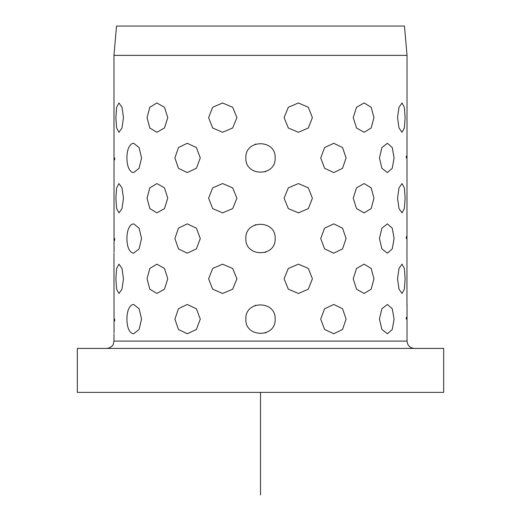 <?xml version="1.0" encoding="UTF-8"?>
<svg xmlns="http://www.w3.org/2000/svg" width="521" height="521" viewBox="0 0 521 521"><rect width="100%" height="100%" fill="white"/><g stroke="black" fill="none" stroke-linecap="round" stroke-linejoin="round"><path stroke-width="0.78" d="M404.465 26.05L116.535 26.05L113.969 55.356L407.031 55.356L404.465 26.05M99.758 348.419L443.664 348.419L443.664 392.378L77.336 392.378L77.336 348.419L99.758 348.419M126.909 238.52C127.013 245.84 128.68 250.581 131.904 252.757L133.597 253.173L131.904 252.757C128.68 250.581 127.013 245.84 126.909 238.52C127.013 231.2 128.68 226.459 131.904 224.284L133.597 223.867L131.904 224.284C128.68 226.459 127.013 231.2 126.909 238.52M126.909 157.928C127.013 165.248 128.68 169.989 131.904 172.164L133.597 172.581L131.904 172.164C128.68 169.989 127.013 165.248 126.909 157.928C127.013 150.608 128.68 145.867 131.904 143.692L133.597 143.275L131.904 143.692C128.68 145.867 127.013 150.608 126.909 157.928M126.909 319.113C127.013 326.433 128.68 331.174 131.904 333.349L133.597 333.766L131.904 333.349C128.68 331.174 127.013 326.433 126.909 319.113C127.013 311.792 128.68 307.051 131.904 304.876L133.597 304.459L131.904 304.876C128.68 307.051 127.013 311.792 126.909 319.113M115.877 278.813L116.632 289.175L118.964 293.466L121.999 289.175L123.464 278.82L121.999 289.175L118.964 293.466L116.632 289.175L115.877 278.813L116.632 268.458L118.964 264.167L116.632 268.458L115.877 278.813M123.464 278.813L121.999 268.458L118.964 264.167L121.999 268.458L123.464 278.813M115.877 198.227L116.632 208.582L118.964 212.874L121.999 208.582L123.464 198.227L121.999 187.866L118.964 183.574L116.632 187.866L115.877 198.221L116.632 187.866L118.964 183.574L121.999 187.866L123.464 198.227L121.999 208.582L118.964 212.874L116.632 208.582L115.877 198.227M115.877 117.629L116.632 127.99L118.964 132.282L121.999 127.99L123.464 117.635L121.999 127.99L118.964 132.282L116.632 127.99L115.877 117.629L116.632 107.274L118.964 102.982L116.632 107.274L115.877 117.629M123.464 117.629L121.999 107.274L118.964 102.982L121.999 107.274L123.464 117.629M114.698 319.881L114.692 320.962M114.705 319.113C113.904 338.018 113.904 338.018 114.705 319.113C113.904 338.018 113.904 338.018 114.705 319.113C113.904 300.207 113.904 300.207 114.705 319.113C113.904 300.207 113.904 300.207 114.705 319.113L114.705 319.314M114.698 239.289L114.692 240.37M114.705 238.52C113.904 257.426 113.904 257.426 114.705 238.52C113.904 257.426 113.904 257.426 114.705 238.52C113.904 219.615 113.904 219.615 114.705 238.52C113.904 219.615 113.904 219.615 114.705 238.52L114.705 238.82M114.698 158.697L114.692 159.778M114.705 157.928C113.904 176.834 113.904 176.834 114.705 157.928C113.904 176.834 113.904 176.834 114.705 157.928C113.904 139.022 113.904 139.022 114.705 157.928C113.904 139.022 113.904 139.022 114.705 157.928L114.705 158.13M133.656 172.581L139.1 168.29L141.562 157.928L139.1 147.567L133.656 143.275M133.656 253.173L139.1 248.882L141.562 238.52L139.1 228.159L133.656 223.867M133.656 333.766L139.1 329.474L141.562 319.113L139.1 308.751L133.656 304.459M406.295 318.813L406.295 319.113C407.096 338.018 407.096 338.018 406.295 319.113C407.096 300.207 407.096 300.207 406.295 319.113C407.096 300.207 407.096 300.207 406.295 319.113C407.096 338.018 407.096 338.018 406.295 319.113L406.308 317.263M406.295 238.52C407.096 257.426 407.096 257.426 406.295 238.52C407.096 219.615 407.096 219.615 406.295 238.52C407.096 257.426 407.096 257.426 406.295 238.52C407.096 219.615 407.096 219.615 406.295 238.52L406.295 238.318M406.302 237.752L406.308 236.671M406.295 157.726L406.295 157.928C407.096 176.834 407.096 176.834 406.295 157.928C407.096 139.022 407.096 139.022 406.295 157.928C407.096 139.022 407.096 139.022 406.295 157.928C407.096 176.834 407.096 176.834 406.295 157.928L406.308 156.079M397.536 278.813L399.001 289.175L402.036 293.466L404.368 289.175L405.123 278.82L404.368 289.175L402.036 293.466L399.001 289.175L397.536 278.813L399.001 268.458L402.036 264.167L399.001 268.458L397.536 278.813M405.123 278.813L404.368 268.458L402.036 264.167L404.368 268.458L405.123 278.813M397.536 198.227L399.001 208.582L402.036 212.874L404.368 208.582L405.123 198.227L404.368 187.866L402.036 183.574L399.001 187.866L397.536 198.221L399.001 187.866L402.036 183.574L404.368 187.866L405.123 198.227L404.368 208.582L402.036 212.874L399.001 208.582L397.536 198.227M397.536 117.629L399.001 127.99L402.036 132.282L404.368 127.99L405.123 117.635L404.368 127.99L402.036 132.282L399.001 127.99L397.536 117.629L399.001 107.274L402.036 102.982L399.001 107.274L397.536 117.629M405.123 117.629L404.368 107.274L402.036 102.982L404.368 107.274L405.123 117.629M379.438 319.113L381.9 329.474L387.403 333.766L392.261 329.474L394.091 319.113L392.261 308.751L387.403 304.459L381.9 308.751L379.438 319.113L381.9 329.474L387.403 333.766L392.261 329.474L394.091 319.113L392.261 308.751L387.403 304.459L381.9 308.751L379.438 319.113M379.438 238.52L381.9 248.882L387.403 253.173L392.261 248.882L394.091 238.52L392.261 228.159L387.403 223.867L381.9 228.159L379.438 238.52L381.9 248.882L387.403 253.173L392.261 248.882L394.091 238.52L392.261 228.159L387.403 223.867L381.9 228.159L379.438 238.52M379.438 157.928L381.9 168.29L387.403 172.581L392.261 168.29L394.091 157.928L392.261 147.567L387.403 143.275L381.9 147.567L379.438 157.928L381.9 168.29L387.403 172.581L392.261 168.29L394.091 157.928L392.261 147.567L387.403 143.275L381.9 147.567L379.438 157.928M353.231 278.813L356.527 289.175L364.114 293.466L371.18 289.175L373.954 278.82L371.18 289.175L364.114 293.466L356.527 289.175L353.231 278.813L356.527 268.458L364.114 264.167L356.527 268.458L353.231 278.813M373.954 278.813L371.18 268.458L364.114 264.167L371.18 268.458L373.954 278.813M353.231 198.227L356.527 208.582L364.114 212.874L371.18 208.582L373.954 198.227L371.18 187.866L364.114 183.574L356.527 187.866L353.231 198.221L356.527 187.866L364.114 183.574L371.18 187.866L373.954 198.227L371.18 208.582L364.114 212.874L356.527 208.582L353.231 198.227M353.231 117.629L356.527 127.99L364.114 132.282L371.18 127.99L373.954 117.635L371.18 127.99L364.114 132.282L356.527 127.99L353.231 117.629L356.527 107.274L364.114 102.982L356.527 107.274L353.231 117.629M373.954 117.629L371.18 107.274L364.114 102.982L371.18 107.274L373.954 117.629M320.708 319.113L324.609 329.474L333.766 333.766L342.558 329.474L346.087 319.113L342.558 308.751L333.766 304.459L324.609 308.751L320.708 319.113L324.609 329.474L333.766 333.766L342.558 329.474L346.087 319.113L342.558 308.751L333.766 304.459L324.609 308.751L320.708 319.113M320.708 238.52L324.609 248.882L333.766 253.173L342.558 248.882L346.087 238.52L342.558 228.159L333.766 223.867L324.609 228.159L320.708 238.52L324.609 248.882L333.766 253.173L342.558 248.882L346.087 238.52L342.558 228.159L333.766 223.867L324.609 228.159L320.708 238.52M320.708 157.928L324.609 168.29L333.766 172.581L342.558 168.29L346.087 157.928L342.558 147.567L333.766 143.275L324.609 147.567L320.708 157.928L324.609 168.29L333.766 172.581L342.558 168.29L346.087 157.928L342.558 147.567L333.766 143.275L324.609 147.567L320.708 157.928M284.082 278.813L288.321 289.175L298.422 293.466L308.341 289.175L312.392 278.82L308.341 289.175L298.422 293.466L288.321 289.175L284.082 278.813L288.321 268.458L298.422 264.167L288.321 268.458L284.082 278.813M312.392 278.813L308.341 268.458L298.422 264.167L308.341 268.458L312.392 278.813M284.082 198.227L288.321 208.582L298.422 212.874L308.341 208.582L312.392 198.227L308.341 187.866L298.422 183.574L288.321 187.866L284.082 198.221L288.321 187.866L298.422 183.574L308.341 187.866L312.392 198.227L308.341 208.582L298.422 212.874L288.321 208.582L284.082 198.227M284.082 117.629L288.321 127.99L298.422 132.282L308.341 127.99L312.392 117.635L308.341 127.99L298.422 132.282L288.321 127.99L284.082 117.629L288.321 107.274L298.422 102.982L288.321 107.274L284.082 117.629M312.392 117.629L308.341 107.274L298.422 102.982L308.341 107.274L312.392 117.629M245.847 319.113C244.942 338.018 276.058 338.018 275.153 319.113C276.058 300.207 244.942 300.207 245.847 319.113C244.942 338.018 276.058 338.018 275.153 319.113C276.058 300.207 244.942 300.207 245.847 319.113M245.847 238.52C244.942 257.426 276.058 257.426 275.153 238.52C276.058 219.615 244.942 219.615 245.847 238.52C244.942 257.426 276.058 257.426 275.153 238.52C276.058 219.615 244.942 219.615 245.847 238.52M245.847 157.928C244.942 176.834 276.058 176.834 275.153 157.928C276.058 139.022 244.942 139.022 245.847 157.928C244.942 176.834 276.058 176.834 275.153 157.928C276.058 139.022 244.942 139.022 245.847 157.928M208.608 278.813L212.659 289.175L222.578 293.466L232.679 289.175L236.918 278.82L232.679 289.175L222.578 293.466L212.659 289.175L208.608 278.813L212.659 268.458L222.578 264.167L212.659 268.458L208.608 278.813M236.918 278.813L232.679 268.458L222.578 264.167L232.679 268.458L236.918 278.813M208.608 198.227L212.659 208.582L222.578 212.874L232.679 208.582L236.918 198.227L232.679 187.866L222.578 183.574L212.659 187.866L208.608 198.221L212.659 187.866L222.578 183.574L232.679 187.866L236.918 198.227L232.679 208.582L222.578 212.874L212.659 208.582L208.608 198.227M208.608 117.629L212.659 127.99L222.578 132.282L232.679 127.99L236.918 117.635L232.679 127.99L222.578 132.282L212.659 127.99L208.608 117.629L212.659 107.274L222.578 102.982L212.659 107.274L208.608 117.629M236.918 117.629L232.679 107.274L222.578 102.982L232.679 107.274L236.918 117.629M174.913 319.113L178.442 329.474L187.234 333.766L196.391 329.474L200.292 319.113L196.391 308.751L187.234 304.459L178.442 308.751L174.913 319.113L178.442 329.474L187.234 333.766L196.391 329.474L200.292 319.113L196.391 308.751L187.234 304.459L178.442 308.751L174.913 319.113M174.913 238.52L178.442 248.882L187.234 253.173L196.391 248.882L200.292 238.52L196.391 228.159L187.234 223.867L178.442 228.159L174.913 238.52L178.442 248.882L187.234 253.173L196.391 248.882L200.292 238.52L196.391 228.159L187.234 223.867L178.442 228.159L174.913 238.52M174.913 157.928L178.442 168.29L187.234 172.581L196.391 168.29L200.292 157.928L196.391 147.567L187.234 143.275L178.442 147.567L174.913 157.928L178.442 168.29L187.234 172.581L196.391 168.29L200.292 157.928L196.391 147.567L187.234 143.275L178.442 147.567L174.913 157.928M147.046 278.813L149.82 289.175L156.886 293.466L164.473 289.175L167.769 278.82L164.473 289.175L156.886 293.466L149.82 289.175L147.046 278.813L149.82 268.458L156.886 264.167L149.82 268.458L147.046 278.813M167.769 278.813L164.473 268.458L156.886 264.167L164.473 268.458L167.769 278.813M147.046 198.227L149.82 208.582L156.886 212.874L164.473 208.582L167.769 198.227L164.473 187.866L156.886 183.574L149.82 187.866L147.046 198.221L149.82 187.866L156.886 183.574L164.473 187.866L167.769 198.227L164.473 208.582L156.886 212.874L149.82 208.582L147.046 198.227M147.046 117.629L149.82 127.99L156.886 132.282L164.473 127.99L167.769 117.635L164.473 127.99L156.886 132.282L149.82 127.99L147.046 117.629L149.82 107.274L156.886 102.982L149.82 107.274L147.046 117.629M167.769 117.629L164.473 107.274L156.886 102.982L164.473 107.274L167.769 117.629M265.215 332.984L266.036 332.678M255.785 305.241L254.964 305.547M265.215 252.392L266.036 252.086M255.785 224.649L254.964 224.955M265.215 171.8L266.036 171.494M255.785 144.056L254.964 144.363M114.053 252.281L113.969 55.356M406.947 305.352L407.031 55.356M406.947 144.167L407.031 143.275M114.053 171.689L113.969 172.581M406.947 224.759L407.031 223.867M114.053 332.873L113.969 253.173M260.5 392.378L260.5 494.95M106.642 348.419C111.826 347.95 113.376 344.218 113.22 344.316L113.969 341.092L407.031 341.092C407.468 345.54 409.91 347.982 414.358 348.419M113.969 341.092L113.969 333.766M407.031 341.092L407.031 304.459"/></g></svg>
